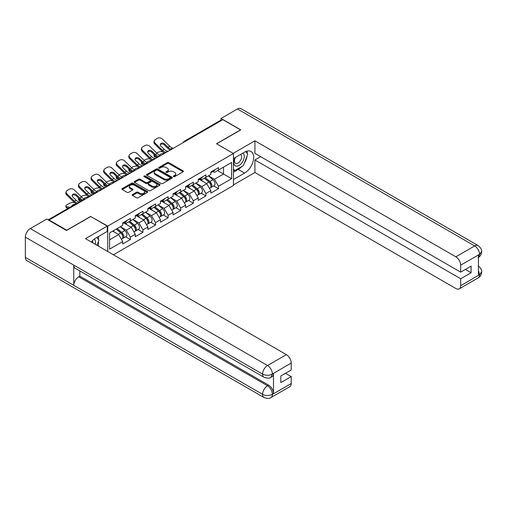 <?xml version="1.0" encoding="UTF-8"?>
<svg xmlns="http://www.w3.org/2000/svg" width="507" height="507" viewBox="0 0 507 507"><rect width="100%" height="100%" fill="white"/><g stroke="black" fill="none" stroke-linecap="round" stroke-linejoin="round"><path stroke-width="0.76" d="M173.565 176.626A0.786 0.45 0 0 0 174.674 176.626L183.09 171.772A1.122 0.646 0 0 0 183.414 171.315A1.122 0.646 0 0 0 183.09 170.853L168.831 162.627A1.122 0.646 0 0 0 167.247 162.627L158.83 167.481A0.786 0.45 0 0 0 158.602 167.804A0.786 0.45 0 0 0 158.83 168.121A0.786 0.45 0 0 0 159.939 168.121L161.03 167.494A3.587 2.072 0 0 1 166.1 167.494L167.285 168.178A3.587 2.072 0 0 1 168.337 169.642A3.587 2.072 0 0 1 167.285 171.106L166.195 171.734A0.786 0.45 0 0 0 165.966 172.057A0.786 0.45 0 0 0 166.195 172.374A0.786 0.45 0 0 0 167.304 172.374L168.394 171.746A3.587 2.072 0 0 1 173.464 171.746L174.655 172.431A3.587 2.072 0 0 1 175.701 173.895A3.587 2.072 0 0 1 174.655 175.359L173.565 175.986A0.786 0.45 0 0 0 173.331 176.309A0.786 0.45 0 0 0 173.565 176.626L173.565 175.986M132.473 194.542A1.122 0.646 0 0 0 132.15 194.999A1.122 0.646 0 0 0 132.473 195.455L136.478 197.768A1.122 0.646 0 0 0 138.062 197.768L147.404 192.368A1.122 0.646 0 0 0 147.733 191.912A1.122 0.646 0 0 0 147.404 191.456L133.151 183.223A1.122 0.646 0 0 0 131.566 183.223L122.219 188.623A1.122 0.646 0 0 0 121.889 189.079A1.122 0.646 0 0 0 122.219 189.536L127.048 192.324A1.122 0.646 0 0 0 128.632 192.324L132.631 190.017A1.122 0.646 0 0 0 132.961 189.561A1.122 0.646 0 0 0 132.631 189.098L130.236 187.717A2.998 1.73 0 0 1 129.361 186.494A2.998 1.73 0 0 1 131.212 184.897A2.998 1.73 0 0 1 134.475 185.27L143.861 190.689A2.998 1.73 0 0 1 144.742 191.912A2.998 1.73 0 0 1 142.892 193.509A2.998 1.73 0 0 1 139.621 193.135L138.062 192.235A1.122 0.646 0 0 0 136.478 192.235L132.473 194.542L132.473 195.455M90.791 216.331L66.747 230.216L49.071 220.013L222.884 119.665L240.552 129.868L216.508 143.747L233.454 153.532L107.738 226.116L90.791 216.565M161.106 183.547A1.122 0.646 0 0 0 162.69 183.547L172.038 178.147A1.122 0.646 0 0 0 172.367 177.691A1.122 0.646 0 0 0 172.038 177.235L157.785 169.002A1.122 0.646 0 0 0 156.2 169.002L146.853 174.402A1.122 0.646 0 0 0 146.523 174.858A1.122 0.646 0 0 0 146.853 175.314L161.106 183.547M144.432 176.797A0.786 0.45 0 0 1 145.23 176.911L145.23 175.98L159.724 184.345A1.122 0.646 0 0 1 160.047 184.802A1.122 0.646 0 0 1 159.724 185.258L150.376 190.657A1.122 0.646 0 0 1 148.792 190.657L134.532 182.425L138.538 180.131L138.538 179.199L134.532 181.512A1.122 0.646 0 0 0 134.209 181.969A1.122 0.646 0 0 0 134.532 182.425L134.532 181.512M138.538 180.131A1.122 0.646 0 0 1 140.122 180.131L140.122 179.199A1.122 0.646 0 0 0 138.538 179.199M140.122 179.199L145.902 182.539A1.122 0.646 0 0 0 147.486 182.539L150.135 181.005A1.122 0.646 0 0 0 150.465 180.549A1.122 0.646 0 0 0 150.135 180.093L144.121 176.62A0.786 0.45 0 0 1 143.887 176.297A0.786 0.45 0 0 1 144.375 175.878A0.786 0.45 0 0 1 145.23 175.98M107.738 251.504L107.738 226.116M113.429 254.787L233.454 185.492L233.454 153.532M125.584 236.788L130.369 239.558L130.369 237.13L126.338 230.146L120.362 226.699M130.369 239.558L122.707 243.981L122.707 241.56L109.594 249.127L109.594 232.916L122.707 225.342L122.707 222.922L130.369 218.498L130.369 220.919L135.293 218.08L135.293 215.652L142.961 211.229L142.961 213.65L147.879 210.811L147.879 208.39L155.548 203.96L155.548 206.387L160.465 203.541L160.465 201.121L168.134 196.697L168.134 199.118L173.058 196.272L173.058 193.851L180.72 189.428L180.72 191.849L185.644 189.01L185.644 186.582L193.313 182.159L193.313 184.58L198.231 181.74L198.231 179.32L205.899 174.89L205.899 177.317L210.817 174.471L210.817 172.05L218.485 167.627L218.485 170.048L231.598 162.474L231.598 178.686L218.485 186.259L214.448 179.269L208.478 175.821M213.701 185.917L218.485 188.68L218.485 186.259M218.485 188.68L210.817 193.11L210.817 190.683L205.899 193.528L201.862 186.538L195.892 183.09M201.108 193.186L205.899 195.949L205.899 193.528M205.899 195.949L198.231 200.373L198.231 197.952L193.313 200.797L189.276 193.807L183.306 190.359M188.522 200.455L193.313 203.218L193.313 200.797M193.313 203.218L185.644 207.642L185.644 205.221L180.72 208.06L176.69 201.076L170.713 197.629M175.935 207.718L180.72 210.487L180.72 208.06M180.72 210.487L173.058 214.911L173.058 212.49L168.134 215.329L164.097 208.339L158.127 204.891M163.349 214.987L168.134 217.75L168.134 215.329M168.134 217.75L160.465 222.18L160.465 219.753L155.548 222.598L151.511 215.608L145.541 212.16M150.756 222.256L155.548 225.019L155.548 222.598M155.548 225.019L147.879 229.443L147.879 227.022L142.961 229.867L138.924 222.877L132.954 219.43M138.17 229.525L142.961 232.288L142.961 229.867M142.961 232.288L135.293 236.712L135.293 234.291L130.369 237.13M124.773 222.351L126.338 223.251L130.369 220.919M126.338 230.146L131.256 227.301L123.727 222.953M135.293 234.291L131.256 227.301M137.365 215.082L138.924 215.982L142.961 213.65M138.924 222.877L143.849 220.032L136.313 215.684M147.879 227.022L143.849 220.032M149.952 207.813L151.511 208.713L155.548 206.387M151.511 215.608L156.435 212.769L148.9 208.421M160.465 219.753L156.435 212.769M162.538 200.544L164.097 201.444L168.134 199.118M164.097 208.339L169.021 205.5L161.492 201.152M173.058 212.49L169.021 205.5M175.13 193.281L176.69 194.181L180.72 191.849M176.69 201.076L181.607 198.231L174.078 193.883M185.644 205.221L181.607 198.231M187.717 186.012L189.276 186.912L193.313 184.58M189.276 193.807L194.2 190.962L186.665 186.614M198.231 197.952L194.2 190.962M200.303 178.743L201.862 179.643L205.899 177.317M201.862 186.538L206.786 183.699L199.257 179.351M210.817 190.683L206.786 183.699M221.673 120.362L185.118 141.466M184.605 141.764A1.711 0.989 120 0 1 185.036 141.421A1.711 0.989 60 0 0 184.18 141.333L220.735 120.229A1.711 0.989 60 0 1 221.591 120.317M212.889 171.474L214.448 172.374L218.485 170.048M214.448 179.269L223.53 174.028L223.53 167.133L231.598 162.474M217.56 170.58L231.598 178.686M49.071 220.013L49.071 220.431M109.594 239.811L118.67 234.57L112.7 231.122M122.707 241.56L118.67 234.57M173.876 176.74L174.655 176.29A3.587 2.072 0 0 0 175.701 174.826L175.701 173.895M168.337 169.642L168.337 170.574A3.587 2.072 0 0 1 167.285 172.038L166.511 172.488M183.071 171.778L168.831 163.558A1.122 0.646 0 0 0 167.247 163.558L159.147 168.235M172.038 177.235L172.038 178.147L157.785 169.934A1.122 0.646 0 0 0 156.2 169.934L146.865 175.321M170.06 178.014A0.786 0.45 0 0 0 170.289 177.691A0.786 0.45 0 0 0 170.06 177.374L157.544 170.149A0.786 0.45 0 0 0 156.435 170.149L155.288 170.808A3.587 2.072 0 0 0 154.236 172.272A3.587 2.072 0 0 0 155.288 173.736L163.843 178.673A3.587 2.072 0 0 0 168.907 178.673L170.06 178.014L170.06 178.946A0.786 0.45 0 0 0 170.289 178.622L170.289 177.691M154.236 172.272L154.236 173.204A3.587 2.072 0 0 0 155.288 174.668L155.288 173.736M170.06 178.946L168.907 179.605A3.587 2.072 0 0 1 163.843 179.605L155.288 174.668M140.122 180.131L145.902 183.471A1.122 0.646 0 0 0 147.486 183.471L150.135 181.937A1.122 0.646 0 0 0 150.465 181.481L150.465 180.549M145.23 176.911L159.705 185.27M151.904 186.006A2.998 1.73 0 0 0 155.167 186.38A2.998 1.73 0 0 0 157.018 184.782A2.998 1.73 0 0 0 156.137 183.559L152.829 181.645A1.122 0.646 0 0 0 151.244 181.645L148.595 183.179A1.122 0.646 0 0 0 148.266 183.635A1.122 0.646 0 0 0 148.595 184.092L151.904 186.006L151.904 186.937A2.998 1.73 0 0 0 155.167 187.311A2.998 1.73 0 0 0 157.018 185.714L157.018 184.782M148.266 183.635L148.266 184.567A1.122 0.646 0 0 0 148.595 185.023L148.595 184.092M151.904 186.937L148.595 185.023M144.742 191.912L144.742 192.844A2.998 1.73 0 0 1 142.892 194.441A2.998 1.73 0 0 1 139.621 194.067L138.062 193.167A1.122 0.646 0 0 0 136.478 193.167L132.492 195.468M129.361 186.494L129.361 187.425A2.998 1.73 0 0 0 130.236 188.648L130.236 187.717M132.619 190.024L130.236 188.648M147.391 192.381L133.151 184.155A1.122 0.646 0 0 0 131.566 184.155L122.231 189.542M162.696 151.777L162.031 151.656A3.422 1.229 -14.2 0 0 157.322 152.645L156.657 153.025M154.191 154.603A3.422 1.229 -14.2 0 0 153.951 155.25A3.422 1.229 -14.2 0 0 154.85 155.807L155.193 157.145L157.297 157.531M155.605 155.941L154.85 155.807M160.187 155.389A2.624 0.938 165.8 0 1 159.939 155.11A2.624 0.938 165.8 0 1 160.732 154.147A2.624 0.938 165.8 0 1 164.344 153.393L164.357 153.45M155.193 157.145A3.422 1.229 165.8 0 1 154.293 156.593L153.951 155.25M209.86 182.767L209.296 182.444M210.582 187.571A3.764 2.174 -120 0 0 211.127 187.4A3.764 2.174 -120 0 0 211.806 184.77A3.764 2.174 -120 0 0 209.847 181.487L205.303 177.659M211.127 187.4L214.239 185.606A3.764 2.174 -120 0 0 214.911 182.976A3.764 2.174 -120 0 0 212.953 179.693L208.409 175.866M204.429 178.16L209.606 182.533A2.282 1.318 60 0 1 210.842 185.347M209.473 188.357L210.164 187.958A3.764 2.174 -120 0 0 210.836 185.328A3.764 2.174 -120 0 0 208.878 182.045L204.334 178.217M203.028 181.525L199.961 178.939M168.273 151.194A2.624 1.02 167.4 0 1 167.678 151.232L166.822 151.092A7.643 4.417 -120 0 1 165.998 150.687A7.643 4.417 -120 0 1 164.243 149.337L160.972 146.155A2.624 1.927 -160.3 0 1 160.358 144.197A2.624 1.927 -160.3 0 1 161.074 143.373A2.624 1.927 -160.3 0 1 164.68 144.013L167.95 147.195A7.643 4.417 -120 0 0 169.706 148.545A7.643 4.417 -120 0 0 170.536 148.95L171.093 149.261M164.807 153.19A9.132 5.273 60 0 1 164.262 152.905A9.132 5.273 60 0 1 162.164 151.289L154.85 144.165A3.422 2.51 -160.3 0 1 154.046 141.611L154.388 140.661A3.422 2.51 19.7 0 1 155.319 139.59L157.664 138.24A3.422 2.51 19.7 0 1 162.373 139.07L169.687 146.193A7.643 4.417 -120 0 0 171.442 147.543A7.643 4.417 -120 0 0 172.982 148.177L173.35 148.259M170.257 150.047A9.132 5.273 60 0 1 169.706 149.755A9.132 5.273 60 0 1 167.614 148.145L164.344 144.958A2.624 1.927 19.7 0 0 160.732 144.324A2.624 1.927 19.7 0 0 160.269 144.698M154.388 140.661A3.422 2.51 19.7 0 0 155.193 143.215L162.506 150.338A7.643 4.417 -120 0 0 164.262 151.694A7.643 4.417 -120 0 0 165.795 152.322L166.169 152.411M211.831 171.467A3.764 2.174 60 0 1 211.127 172.494A3.764 2.174 60 0 1 210.817 172.621M214.936 169.674A3.764 2.174 60 0 1 214.239 170.701L211.127 172.494M235.128 157.601A7.415 4.284 120 0 0 234.944 165.567A7.415 4.284 120 0 0 241.643 163.134A7.415 4.284 120 0 0 242.916 153.101M235.546 157.354A5.076 2.934 120 0 0 235.527 163.248A5.076 2.934 120 0 0 239.862 161.403A5.076 2.934 120 0 0 240.603 154.451A5.076 2.934 120 0 0 240.591 154.445M245.749 151.549L247.733 154.369L243.379 165.599L234.665 170.631L233.454 168.907M233.454 169.927L234.665 170.631M95.221 244.279A7.415 4.284 120 0 0 94.239 239.095M92.857 242.91A5.076 2.934 120 0 0 92.337 240.825M96.913 237.396L98.941 240.28L96.989 245.299M241.776 166.524A12.84 7.415 120 0 1 238.214 169.42L244.589 173.096A12.84 7.415 120 0 0 252.974 161.784A12.84 7.415 120 0 0 251.009 151.498A12.84 7.415 120 0 0 244.589 152.132L233.454 158.564M244.589 173.096L233.454 179.529M233.454 184.884L254.92 172.494L254.92 159.959L460.679 278.755L460.679 285.701L479.641 274.655L478.437 275.219L478.437 255.186L479.521 254.324L460.679 265.199A6.845 3.955 -120 0 0 455.837 256.815L474.685 245.939L237.447 108.973L221.027 118.454L240.8 129.868L216.628 143.817M260.649 156.65L254.92 159.959M465.363 269.439L471.092 272.747L471.092 266.131L460.679 272.145L254.92 153.342L254.92 140.813L455.837 256.815M233.169 153.368L254.92 140.813M254.92 172.494L455.837 288.496A6.845 3.955 -120 0 0 459.266 288.832A6.845 3.955 -120 0 0 460.679 285.701M237.447 108.973A7.016 4.05 -60 0 1 240.958 108.625L478.19 245.591A7.016 4.05 -60 0 0 474.685 245.939A6.845 3.955 60 0 1 479.521 254.324M221.027 120.153L221.027 118.454M460.679 272.145L460.679 265.199M471.092 272.747L460.679 278.755M244.323 163.165A12.84 7.415 120 0 0 247.086 156.042M247.296 153.741A12.84 7.415 120 0 0 246.972 151.124M238.214 169.42L233.454 172.165M233.454 170.675L234.101 170.301M478.437 270.427L479.521 274.585M478.19 265.852C480.947 268.33 482.1 270.313 481.65 271.796L479.654 274.648M478.19 245.591C480.94 248.043 482.094 250.04 481.65 251.58L479.647 254.394M264.039 377.284A7.016 4.05 -60 0 1 262.582 374.122C265.814 375.674 269.04 375.655 272.259 374.084L270.972 377.278C269.819 378.444 267.512 378.45 264.039 377.284L75.22 268.273A7.016 4.05 -60 0 1 73.762 265.11L25.35 237.156A7.016 4.05 -60 0 1 30.312 228.562L46.733 219.081L66.506 230.495L90.709 216.514L107.25 226.065L107.25 231.426L95.791 238.043A12.84 7.415 120 0 0 91.298 242.01M107.25 226.065L85.468 238.645L286.385 354.647A6.845 3.955 60 0 1 291.227 363.031L291.227 369.977L280.821 375.985L280.821 382.601L291.227 376.587L291.227 383.533A6.845 3.955 60 0 1 289.814 386.664L270.972 397.545A6.845 3.955 -120 0 0 272.386 394.408L291.227 383.533M98.174 245.984L100.88 247.543M98.459 245.819L98.459 241.516M98.459 239.596L98.459 236.503M270.972 397.545C269.876 398.705 267.563 398.705 264.039 397.551L26.801 260.585A7.016 4.05 -60 0 1 25.35 257.372L73.762 285.327A7.016 4.05 -60 0 1 78.724 276.778L267.544 385.789L268.634 385.162A6.845 3.955 60 0 1 273.476 393.546L273.476 373.513A6.845 3.955 60 0 1 272.056 376.65L270.972 377.278M25.35 237.156L25.35 257.372M30.312 228.562L267.544 365.528A7.016 4.05 -60 0 0 262.582 374.122L73.762 265.11L73.762 285.327L262.582 394.338C265.807 395.897 269.033 395.897 272.265 394.338L272.386 394.408M291.227 376.587L285.498 373.285M79.814 270.928L79.814 276.15L268.634 385.162M79.814 276.15L78.724 276.778M150.11 159.046L149.445 158.925A3.422 1.229 -14.2 0 0 144.736 159.908L144.064 160.294M141.605 161.866A3.422 1.229 -14.2 0 0 141.364 162.519A3.422 1.229 -14.2 0 0 142.264 163.07L142.6 164.414L144.71 164.794M143.012 163.21L142.264 163.07M147.6 162.658A2.624 0.938 165.8 0 1 147.353 162.379A2.624 0.938 165.8 0 1 148.145 161.416A2.624 0.938 165.8 0 1 151.751 160.662L151.77 160.719M142.6 164.414A3.422 1.229 165.8 0 1 141.707 163.862L141.364 162.519M197.274 190.036L196.71 189.713M197.996 194.84A3.764 2.174 -120 0 0 198.541 194.669A3.764 2.174 -120 0 0 199.219 192.039A3.764 2.174 -120 0 0 197.255 188.756L192.717 184.922M198.541 194.669L201.647 192.875A3.764 2.174 -120 0 0 202.325 190.245A3.764 2.174 -120 0 0 200.366 186.963L195.822 183.128M191.842 185.429L197.02 189.802A2.282 1.318 60 0 1 198.256 192.616M196.887 195.626L197.572 195.227A3.764 2.174 -120 0 0 198.25 192.597A3.764 2.174 -120 0 0 196.291 189.314L191.747 185.486M190.436 188.794L187.375 186.208M137.524 166.315L136.858 166.195A3.422 1.229 -14.2 0 0 132.143 167.177L131.478 167.564M129.012 169.135A3.422 1.229 -14.2 0 0 128.778 169.782A3.422 1.229 -14.2 0 0 129.672 170.339L130.014 171.683L132.124 172.063M130.426 170.479L129.672 170.339M135.014 169.927A2.624 0.938 165.8 0 1 134.767 169.642A2.624 0.938 165.8 0 1 135.553 168.679A2.624 0.938 165.8 0 1 139.165 167.925L139.184 167.988M130.014 171.683A3.422 1.229 165.8 0 1 129.12 171.125L128.778 169.782M184.681 197.305L184.117 196.976M185.404 202.103A3.764 2.174 -120 0 0 185.955 201.938A3.764 2.174 -120 0 0 186.633 199.302A3.764 2.174 -120 0 0 184.668 196.025L180.131 192.191M185.955 201.938L189.06 200.145A3.764 2.174 -120 0 0 189.738 197.508A3.764 2.174 -120 0 0 187.774 194.232L183.236 190.398M179.25 192.698L184.434 197.071A2.282 1.318 60 0 1 185.663 199.878M184.301 202.889L184.985 202.496A3.764 2.174 -120 0 0 185.663 199.866A3.764 2.174 -120 0 0 183.699 196.583L179.161 192.749M177.849 196.063L174.788 193.478M124.937 173.584L124.266 173.464A3.422 1.229 -14.2 0 0 119.557 174.446L118.892 174.833M116.426 176.404A3.422 1.229 -14.2 0 0 116.192 177.051A3.422 1.229 -14.2 0 0 117.085 177.608L117.428 178.952L119.532 179.332M117.839 177.742L117.085 177.608M122.421 177.19A2.624 0.938 165.8 0 1 122.181 176.911A2.624 0.938 165.8 0 1 122.967 175.948A2.624 0.938 165.8 0 1 126.579 175.194L126.592 175.257M117.428 178.952A3.422 1.229 165.8 0 1 116.528 178.394L116.192 177.051M172.095 204.575L171.531 204.245M172.817 209.372A3.764 2.174 -120 0 0 173.369 209.201A3.764 2.174 -120 0 0 174.04 206.571A3.764 2.174 -120 0 0 172.082 203.294L167.538 199.46M173.369 209.201L176.474 207.407A3.764 2.174 -120 0 0 177.152 204.777A3.764 2.174 -120 0 0 175.188 201.501L170.644 197.667M166.664 199.967L171.848 204.334A2.282 1.318 60 0 1 173.077 207.148M171.715 210.158L172.399 209.765A3.764 2.174 -120 0 0 173.077 207.129A3.764 2.174 -120 0 0 171.113 203.852L166.569 200.018M165.263 203.326L162.196 200.74M112.345 180.847L111.679 180.726A3.422 1.229 -14.2 0 0 106.971 181.715L106.305 182.095M103.84 183.673A3.422 1.229 -14.2 0 0 103.599 184.32A3.422 1.229 -14.2 0 0 104.499 184.878L104.841 186.215L106.945 186.601M105.253 185.011L104.499 184.878M109.835 184.459A2.624 0.938 165.8 0 1 109.588 184.18A2.624 0.938 165.8 0 1 110.38 183.217A2.624 0.938 165.8 0 1 113.993 182.463L114.005 182.52M104.841 186.215A3.422 1.229 165.8 0 1 103.941 185.663L103.599 184.32M159.509 211.837L158.945 211.514M160.231 216.641A3.764 2.174 -120 0 0 160.776 216.47A3.764 2.174 -120 0 0 161.454 213.84A3.764 2.174 -120 0 0 159.496 210.557L154.952 206.729M160.776 216.47L163.881 214.676A3.764 2.174 -120 0 0 164.56 212.046A3.764 2.174 -120 0 0 162.601 208.764L158.057 204.936M154.077 207.23L159.255 211.603A2.282 1.318 60 0 1 160.491 214.417M159.122 217.427L159.806 217.028A3.764 2.174 -120 0 0 160.485 214.398A3.764 2.174 -120 0 0 158.526 211.121L153.982 207.287M152.677 210.595L149.609 208.009M99.759 188.116L99.093 187.996A3.422 1.229 -14.2 0 0 94.384 188.978L93.713 189.365M91.254 190.936A3.422 1.229 -14.2 0 0 91.013 191.589A3.422 1.229 -14.2 0 0 91.913 192.14L92.249 193.484L94.359 193.864M92.661 192.28L91.913 192.14M97.249 191.728A2.624 0.938 165.8 0 1 97.002 191.45A2.624 0.938 165.8 0 1 97.794 190.486A2.624 0.938 165.8 0 1 101.4 189.732L101.419 189.789M92.249 193.484A3.422 1.229 165.8 0 1 91.355 192.933L91.013 191.589M146.922 219.106L146.358 218.783M147.645 223.91A3.764 2.174 -120 0 0 148.19 223.739A3.764 2.174 -120 0 0 148.868 221.109A3.764 2.174 -120 0 0 146.903 217.826L142.366 213.992M148.19 223.739L151.295 221.946A3.764 2.174 -120 0 0 151.973 219.316A3.764 2.174 -120 0 0 150.015 216.033L145.471 212.199M141.491 214.499L146.669 218.872A2.282 1.318 60 0 1 147.905 221.686M146.536 224.696L147.22 224.297A3.764 2.174 -120 0 0 147.898 221.667A3.764 2.174 -120 0 0 145.94 218.384L141.396 214.556M140.084 217.864L137.023 215.279M155.681 158.463A2.624 1.02 167.4 0 1 155.091 158.501L154.236 158.361A7.643 4.417 -120 0 1 153.406 157.956A7.643 4.417 -120 0 1 151.65 156.606L148.38 153.418A2.624 1.927 -160.3 0 1 147.765 151.46A2.624 1.927 -160.3 0 1 148.481 150.642A2.624 1.927 -160.3 0 1 152.094 151.276L155.364 154.464A7.643 4.417 -120 0 0 157.119 155.814A7.643 4.417 -120 0 0 157.95 156.219L158.507 156.53M152.22 160.459A9.132 5.273 60 0 1 151.675 160.168A9.132 5.273 60 0 1 149.578 158.558L142.264 151.435A3.422 2.51 -160.3 0 1 141.459 148.881L141.802 147.93A3.422 2.51 19.7 0 1 142.733 146.859L145.072 145.503A3.422 2.51 19.7 0 1 149.787 146.339L157.1 153.463A7.643 4.417 -120 0 0 158.856 154.812A7.643 4.417 -120 0 0 160.389 155.44L160.763 155.529M157.664 157.316A9.132 5.273 60 0 1 157.119 157.024A9.132 5.273 60 0 1 155.022 155.408L151.751 152.227A2.624 1.927 19.7 0 0 148.145 151.587A2.624 1.927 19.7 0 0 147.683 151.967M141.802 147.93A3.422 2.51 19.7 0 0 142.6 150.484L149.92 157.607A7.643 4.417 -120 0 0 151.675 158.957A7.643 4.417 -120 0 0 153.209 159.591L153.577 159.673M199.245 178.737A3.764 2.174 60 0 1 198.541 179.763A3.764 2.174 60 0 1 198.231 179.89M202.35 176.943A3.764 2.174 60 0 1 201.647 177.97L198.541 179.763M143.094 165.726A2.624 1.02 167.4 0 1 142.505 165.77L141.649 165.631A7.643 4.417 -120 0 1 140.819 165.225A7.643 4.417 -120 0 1 139.064 163.875L135.794 160.687A2.624 1.927 -160.3 0 1 135.179 158.729A2.624 1.927 -160.3 0 1 135.895 157.905A2.624 1.927 -160.3 0 1 139.507 158.545L142.778 161.733A7.643 4.417 -120 0 0 144.533 163.083A7.643 4.417 -120 0 0 145.357 163.488L145.921 163.799M139.634 167.728A9.132 5.273 60 0 1 139.083 167.437A9.132 5.273 60 0 1 136.991 165.821L129.672 158.697A3.422 2.51 -160.3 0 1 128.873 156.143L129.215 155.199A3.422 2.51 19.7 0 1 130.147 154.122L132.485 152.772A3.422 2.51 19.7 0 1 137.194 153.608L144.508 160.725A7.643 4.417 -120 0 0 146.27 162.082A7.643 4.417 -120 0 0 147.803 162.709L148.171 162.798M145.078 164.585A9.132 5.273 60 0 1 144.533 164.293A9.132 5.273 60 0 1 142.435 162.677L139.165 159.496A2.624 1.927 19.7 0 0 135.553 158.856A2.624 1.927 19.7 0 0 135.096 159.236M129.215 155.199A3.422 2.51 19.7 0 0 130.014 157.753L137.327 164.876A7.643 4.417 -120 0 0 139.083 166.226A7.643 4.417 -120 0 0 140.623 166.854L140.99 166.942M186.652 185.999A3.764 2.174 60 0 1 185.955 187.026A3.764 2.174 60 0 1 185.644 187.153M189.764 184.206A3.764 2.174 60 0 1 189.06 185.232L185.955 187.026M130.508 172.995A2.624 1.02 167.4 0 1 129.919 173.039L129.057 172.893A7.643 4.417 -120 0 1 128.233 172.494A7.643 4.417 -120 0 1 126.477 171.138L123.207 167.956A2.624 1.927 -160.3 0 1 122.593 165.998A2.624 1.927 -160.3 0 1 123.309 165.174A2.624 1.927 -160.3 0 1 126.921 165.814L130.185 168.996A7.643 4.417 -120 0 0 131.947 170.352A7.643 4.417 -120 0 0 132.771 170.751L133.335 171.062M127.048 174.997A9.132 5.273 60 0 1 126.496 174.706A9.132 5.273 60 0 1 124.399 173.09L117.085 165.966A3.422 2.51 -160.3 0 1 116.287 163.412L116.623 162.462A3.422 2.51 19.7 0 1 117.561 161.391L119.899 160.041A3.422 2.51 19.7 0 1 124.608 160.871L131.921 167.994A7.643 4.417 -120 0 0 133.677 169.351A7.643 4.417 -120 0 0 135.217 169.978L135.584 170.067M132.492 171.848A9.132 5.273 60 0 1 131.947 171.562A9.132 5.273 60 0 1 129.849 169.946L126.579 166.765A2.624 1.927 19.7 0 0 122.967 166.125A2.624 1.927 19.7 0 0 122.51 166.505M116.623 162.462A3.422 2.51 19.7 0 0 117.428 165.022L124.741 172.139A7.643 4.417 -120 0 0 126.496 173.495A7.643 4.417 -120 0 0 128.037 174.123L128.404 174.212M174.066 193.268A3.764 2.174 60 0 1 173.369 194.295A3.764 2.174 60 0 1 173.058 194.422M177.171 191.475A3.764 2.174 60 0 1 176.474 192.502L173.369 194.295M117.922 180.264A2.624 1.02 167.4 0 1 117.326 180.302L116.471 180.162A7.643 4.417 -120 0 1 115.647 179.763A7.643 4.417 -120 0 1 113.891 178.407L110.621 175.226A2.624 1.927 -160.3 0 1 110.006 173.267A2.624 1.927 -160.3 0 1 110.722 172.443A2.624 1.927 -160.3 0 1 114.329 173.083L117.599 176.265A7.643 4.417 -120 0 0 119.354 177.615A7.643 4.417 -120 0 0 120.184 178.02L120.742 178.331M114.455 182.26A9.132 5.273 60 0 1 113.91 181.975A9.132 5.273 60 0 1 111.813 180.359L104.499 173.236A3.422 2.51 -160.3 0 1 103.694 170.682L104.036 169.731A3.422 2.51 19.7 0 1 104.968 168.66L107.313 167.31A3.422 2.51 19.7 0 1 112.022 168.14L119.335 175.264A7.643 4.417 -120 0 0 121.091 176.613A7.643 4.417 -120 0 0 122.631 177.247L122.998 177.33M119.906 179.117A9.132 5.273 60 0 1 119.354 178.825A9.132 5.273 60 0 1 117.256 177.216L113.993 174.028A2.624 1.927 19.7 0 0 110.38 173.394A2.624 1.927 19.7 0 0 109.918 173.774M104.036 169.731A3.422 2.51 19.7 0 0 104.841 172.285L112.155 179.408A7.643 4.417 -120 0 0 113.91 180.765A7.643 4.417 -120 0 0 115.444 181.392L115.818 181.481M161.48 200.538A3.764 2.174 60 0 1 160.776 201.564A3.764 2.174 60 0 1 160.465 201.691M164.585 198.744A3.764 2.174 60 0 1 163.881 199.771L160.776 201.564M105.329 187.533A2.624 1.02 167.4 0 1 104.74 187.571L103.884 187.432A7.643 4.417 -120 0 1 103.054 187.026A7.643 4.417 -120 0 1 101.299 185.676L98.028 182.495A2.624 1.927 -160.3 0 1 97.414 180.536A2.624 1.927 -160.3 0 1 98.13 179.712A2.624 1.927 -160.3 0 1 101.742 180.346L105.012 183.534A7.643 4.417 -120 0 0 106.768 184.884A7.643 4.417 -120 0 0 107.592 185.289L108.156 185.6M101.869 189.529A9.132 5.273 60 0 1 101.324 189.238A9.132 5.273 60 0 1 99.226 187.628L91.913 180.505A3.422 2.51 -160.3 0 1 91.108 177.951L91.45 177A3.422 2.51 19.7 0 1 92.382 175.929L94.72 174.573A3.422 2.51 19.7 0 1 99.435 175.409L106.749 182.533A7.643 4.417 -120 0 0 108.504 183.883A7.643 4.417 -120 0 0 110.038 184.51L110.406 184.599M107.313 186.386A9.132 5.273 60 0 1 106.768 186.094A9.132 5.273 60 0 1 104.67 184.485L101.4 181.297A2.624 1.927 19.7 0 0 97.794 180.657A2.624 1.927 19.7 0 0 97.331 181.037M91.45 177A3.422 2.51 19.7 0 0 92.249 179.554L99.568 186.677A7.643 4.417 -120 0 0 101.324 188.027A7.643 4.417 -120 0 0 102.858 188.661L103.225 188.743M148.893 207.807A3.764 2.174 60 0 1 148.19 208.833A3.764 2.174 60 0 1 147.879 208.96M151.999 206.013A3.764 2.174 60 0 1 151.295 207.04L148.19 208.833M87.172 195.385L86.507 195.265A3.422 1.229 -14.2 0 0 81.792 196.247L81.126 196.634M78.661 198.205A3.422 1.229 -14.2 0 0 78.427 198.858A3.422 1.229 -14.2 0 0 79.32 199.409L79.662 200.753L80.886 200.975M80.074 199.549L79.32 199.409M84.663 198.998A2.624 0.938 165.8 0 1 84.415 198.712A2.624 0.938 165.8 0 1 85.201 197.749A2.624 0.938 165.8 0 1 88.814 196.995L88.826 197.058M79.662 200.753A3.422 1.229 165.8 0 1 78.769 200.195L78.427 198.858M134.33 226.376L133.766 226.052M135.052 231.173A3.764 2.174 -120 0 0 135.603 231.008A3.764 2.174 -120 0 0 136.282 228.372A3.764 2.174 -120 0 0 134.317 225.095L129.773 221.261M135.603 231.008L138.709 229.215A3.764 2.174 -120 0 0 139.387 226.578A3.764 2.174 -120 0 0 137.422 223.302L132.885 219.468M128.898 221.768L134.082 226.141A2.282 1.318 60 0 1 135.312 228.949M133.949 231.959L134.634 231.566A3.764 2.174 -120 0 0 135.312 228.936A3.764 2.174 -120 0 0 133.347 225.653L128.81 221.819M127.498 225.133L124.437 222.548M92.743 194.796A2.624 1.02 167.4 0 1 92.154 194.84L91.298 194.701A7.643 4.417 -120 0 1 90.468 194.295A7.643 4.417 -120 0 1 88.712 192.945L85.442 189.757A2.624 1.927 -160.3 0 1 84.827 187.799A2.624 1.927 -160.3 0 1 85.544 186.975A2.624 1.927 -160.3 0 1 89.156 187.615L92.426 190.803A7.643 4.417 -120 0 0 94.182 192.153A7.643 4.417 -120 0 0 95.005 192.559L95.57 192.869M89.283 196.798A9.132 5.273 60 0 1 88.731 196.507A9.132 5.273 60 0 1 86.64 194.891L79.32 187.774A3.422 2.51 -160.3 0 1 78.522 185.213L78.864 184.269A3.422 2.51 19.7 0 1 79.795 183.192L82.134 181.842A3.422 2.51 19.7 0 1 86.843 182.678L94.156 189.795A7.643 4.417 -120 0 0 95.918 191.152A7.643 4.417 -120 0 0 97.452 191.779L97.819 191.868M94.727 193.655A9.132 5.273 60 0 1 94.182 193.363A9.132 5.273 60 0 1 92.084 191.747L88.814 188.566A2.624 1.927 19.7 0 0 85.201 187.926A2.624 1.927 19.7 0 0 84.745 188.306M78.864 184.269A3.422 2.51 19.7 0 0 79.662 186.823L86.976 193.947A7.643 4.417 -120 0 0 88.731 195.296A7.643 4.417 -120 0 0 90.271 195.924L90.639 196.013M136.301 215.069A3.764 2.174 60 0 1 135.603 216.096A3.764 2.174 60 0 1 135.293 216.223M139.412 213.276A3.764 2.174 60 0 1 138.709 214.303L135.603 216.096M74.586 202.654L73.914 202.534A3.422 1.229 -14.2 0 0 69.206 203.516L66.867 204.866A3.422 1.229 -14.2 0 0 65.84 206.121A3.422 1.229 -14.2 0 0 66.734 206.679L67.076 208.022L68.293 208.244M69.985 207.268L66.734 206.679M71.918 206.146A2.624 0.938 165.8 0 1 71.829 205.981A2.624 0.938 165.8 0 1 72.615 205.018A2.624 0.938 165.8 0 1 75.232 204.239M67.076 208.022A3.422 1.229 165.8 0 1 66.176 207.464L65.84 206.121M121.743 233.645L121.179 233.315M122.466 238.442A3.764 2.174 -120 0 0 123.011 238.271A3.764 2.174 -120 0 0 123.689 235.641A3.764 2.174 -120 0 0 121.731 232.364L117.187 228.53M123.011 238.271L126.123 236.477A3.764 2.174 -120 0 0 126.794 233.847A3.764 2.174 -120 0 0 124.836 230.571L120.292 226.737M116.312 229.037L121.496 233.404A2.282 1.318 60 0 1 122.726 236.218M121.357 239.228L122.048 238.835A3.764 2.174 -120 0 0 122.719 236.199A3.764 2.174 -120 0 0 120.761 232.922L116.217 229.088M114.912 232.396L113.112 230.881M79.567 202.109L78.705 201.97A7.643 4.417 -120 0 1 77.882 201.564A7.643 4.417 -120 0 1 76.126 200.208L72.856 197.027A2.624 1.927 -160.3 0 1 72.241 195.068A2.624 1.927 -160.3 0 1 72.957 194.244A2.624 1.927 -160.3 0 1 76.57 194.884L79.833 198.066A7.643 4.417 -120 0 0 81.595 199.422A7.643 4.417 -120 0 0 82.419 199.821L82.983 200.132M76.088 203.744A9.132 5.273 60 0 1 74.047 202.16L66.734 195.037A3.422 2.51 -160.3 0 1 65.935 192.483L66.271 191.532A3.422 2.51 19.7 0 1 67.209 190.461L69.548 189.111A3.422 2.51 19.7 0 1 74.256 189.941L81.57 197.065A7.643 4.417 -120 0 0 83.325 198.421A7.643 4.417 -120 0 0 84.865 199.048L85.233 199.137M81.532 200.595A9.132 5.273 60 0 1 79.498 199.017L76.227 195.835A2.624 1.927 19.7 0 0 72.615 195.195A2.624 1.927 19.7 0 0 72.159 195.575M66.271 191.532A3.422 2.51 19.7 0 0 67.076 194.092L74.39 201.209A7.643 4.417 -120 0 0 76.145 202.566A7.643 4.417 -120 0 0 77.254 203.073M123.714 222.339A3.764 2.174 60 0 1 123.011 223.365A3.764 2.174 60 0 1 122.707 223.492M126.82 220.545A3.764 2.174 60 0 1 126.123 221.572L123.011 223.365M84.415 199.606L48.628 220.171M84.77 199.403A1.711 0.989 -60 0 0 84.333 199.562A1.711 0.989 -120 0 0 83.478 199.473L48.127 219.886M172.019 149.033A1.711 0.989 120 0 1 172.45 148.684A1.711 0.989 -60 0 1 172.887 148.526M159.426 156.295A1.711 0.989 120 0 1 159.863 155.953A1.711 0.989 -60 0 1 160.301 155.795M146.84 163.565A1.711 0.989 120 0 1 147.277 163.222A1.711 0.989 -60 0 1 147.708 163.064M134.254 170.834A1.711 0.989 120 0 1 134.685 170.491A1.711 0.989 -60 0 1 135.122 170.333M121.667 178.103A1.711 0.989 120 0 1 122.098 177.754A1.711 0.989 -60 0 1 122.536 177.602M109.075 185.366A1.711 0.989 120 0 1 109.512 185.023A1.711 0.989 -60 0 1 109.943 184.865M96.488 192.635A1.711 0.989 120 0 1 96.926 192.292A1.711 0.989 -60 0 1 97.357 192.134M174.655 176.29L174.655 175.359M166.195 172.374L166.195 171.734M167.285 172.038L167.285 171.106M158.83 168.121L158.83 167.481M167.247 163.558L167.247 162.627M168.831 163.558L168.831 162.627M183.09 171.772L183.09 170.853M146.853 175.314L146.853 174.402M156.2 169.934L156.2 169.002M157.785 169.934L157.785 169.002M163.843 179.605L163.843 178.673M168.907 179.605L168.907 178.673M145.902 183.471L145.902 182.539M147.486 183.471L147.486 182.539M150.135 181.937L150.135 181.005M159.724 185.258L159.724 184.345M136.478 193.167L136.478 192.235M138.062 193.167L138.062 192.235M139.621 194.067L139.621 193.135M132.631 190.017L132.631 189.098M122.219 189.536L122.219 188.623M131.566 184.155L131.566 183.223M133.151 184.155L133.151 183.223M147.404 192.368L147.404 191.456M209.847 181.487L212.953 179.693M206.406 183.477L208.878 182.045M172.982 148.177L172.621 148.38M167.678 151.232L165.795 152.322M164.243 149.337L162.506 150.338M169.687 146.193L167.95 147.195M155.193 143.215L154.85 144.165M164.68 144.013L164.344 144.958M170.72 149.78L170.536 148.95M481.65 271.815C481.574 274.502 480.389 276.549 478.107 277.956A6.845 3.955 -120 0 0 479.521 274.819M478.437 257.461L479.521 254.558M273.476 393.546L272.272 394.338M291.227 363.031L272.272 374.077M272.386 374.147L273.476 373.513M272.386 373.913A6.845 3.955 60 0 0 267.544 365.528L286.385 354.647M264.039 397.551A7.016 4.05 -60 0 1 262.582 394.338A7.016 4.05 -60 0 1 267.544 385.789C270.459 387.741 272.075 390.536 272.386 394.18M197.255 188.756L200.366 186.963M193.813 190.746L196.291 189.314M184.668 196.025L187.774 194.232M181.227 198.009L183.699 196.583M172.082 203.294L175.188 201.501M168.641 205.278L171.113 203.852M159.496 210.557L162.601 208.764M156.048 212.547L158.526 211.121M146.903 217.826L150.015 216.033M143.462 219.816L145.94 218.384M160.389 155.44L160.035 155.649M155.091 158.501L153.209 159.591M151.65 156.606L149.92 157.607M157.1 153.463L155.364 154.464M142.6 150.484L142.264 151.435M152.094 151.276L151.751 152.227M158.133 157.05L157.95 156.219M147.803 162.709L147.448 162.918M142.505 165.77L140.623 166.854M139.064 163.875L137.327 164.876M144.508 160.725L142.778 161.733M130.014 157.753L129.672 158.697M139.507 158.545L139.165 159.496M145.541 164.312L145.357 163.488M135.217 169.978L134.862 170.181M129.919 173.039L128.037 174.123M126.477 171.138L124.741 172.139M131.921 167.994L130.185 168.996M117.428 165.022L117.085 165.966M126.921 165.814L126.579 166.765M132.954 171.581L132.771 170.751M122.631 177.247L122.269 177.45M117.326 180.302L115.444 181.392M113.891 178.407L112.155 179.408M119.335 175.264L117.599 176.265M104.841 172.285L104.499 173.236M114.329 173.083L113.993 174.028M120.368 178.851L120.184 178.02M110.038 184.51L109.683 184.719M104.74 187.571L102.858 188.661M101.299 185.676L99.568 186.677M106.749 182.533L105.012 183.534M92.249 179.554L91.913 180.505M101.742 180.346L101.4 181.297M107.782 186.12L107.592 185.289M134.317 225.095L137.422 223.302M130.876 227.079L133.347 225.653M97.452 191.779L97.097 191.988M92.154 194.84L90.271 195.924M88.712 192.945L86.976 193.947M94.156 189.795L92.426 190.803M79.662 186.823L79.32 187.774M89.156 187.615L88.814 188.566M95.189 193.382L95.005 192.559M121.731 232.364L124.836 230.571M118.289 234.348L120.761 232.922M84.865 199.048L84.504 199.251M76.126 200.208L74.39 201.209M81.57 197.065L79.833 198.066M67.076 194.092L66.734 195.037M76.57 194.884L76.227 195.835M184.18 141.333A1.711 1.711 0 0 0 183.363 142.48M173.001 148.462A1.711 1.711 0 0 0 170.77 149.749M160.415 155.731A1.711 1.711 0 0 0 158.184 157.018M147.822 163A1.711 1.711 0 0 0 145.598 164.281M135.236 170.263A1.711 1.711 0 0 0 133.011 171.55M122.65 177.532A1.711 1.711 0 0 0 120.419 178.819M110.063 184.802A1.711 1.711 0 0 0 107.833 186.088M97.471 192.071A1.711 1.711 0 0 0 95.246 193.357M84.884 199.333A1.711 1.711 0 0 0 83.478 199.473M459.266 288.832L478.107 277.956M481.65 251.599C481.555 254.261 480.376 256.288 478.107 257.689"/></g></svg>
